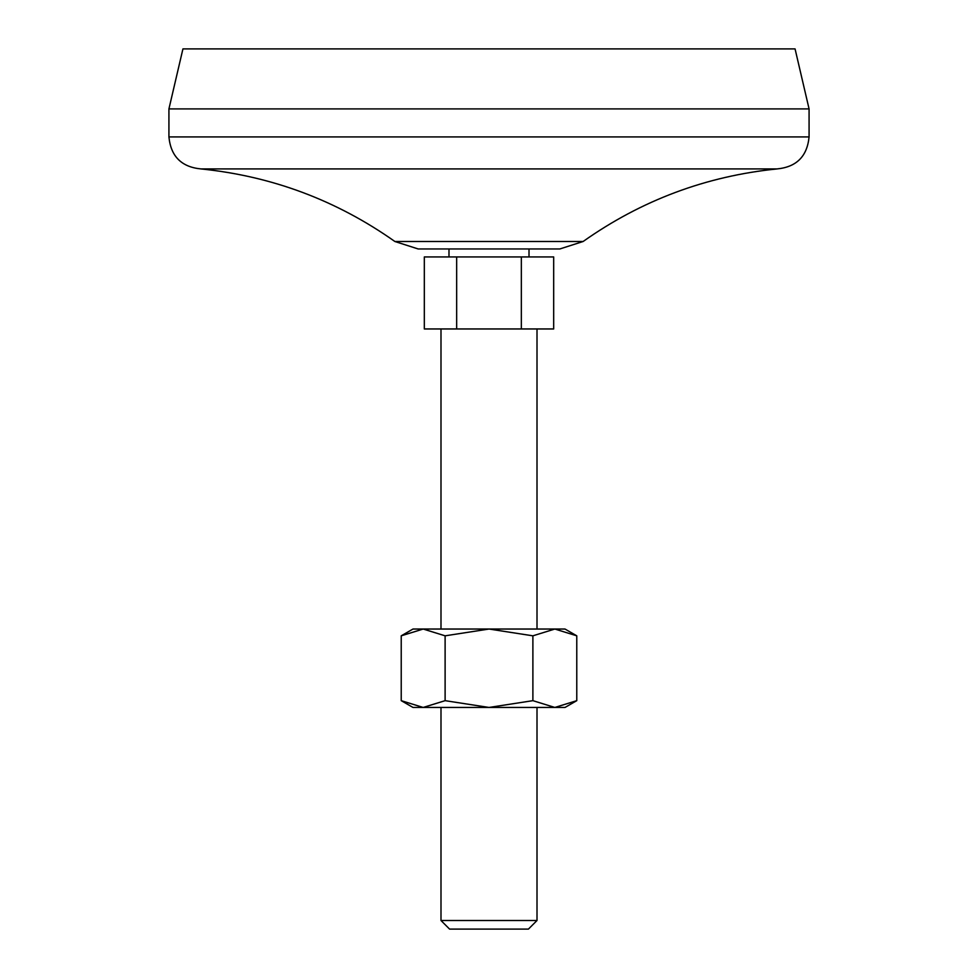 <?xml version="1.0" encoding="UTF-8"?>
<svg xmlns="http://www.w3.org/2000/svg" width="978" height="978" viewBox="0 0 978 978"><rect width="100%" height="100%" fill="white"/><g stroke="black" fill="none" stroke-linecap="round" stroke-linejoin="round"><path stroke-width="1.47" d="M445.112 635.822L445.112 700.664L423.168 707.449L401.224 700.664L401.224 635.822L423.168 629.037L445.112 635.822L489 629.037L532.888 635.822L554.832 629.037L576.775 635.822L576.775 700.664L554.832 707.449L532.888 700.664L532.888 635.822M401.224 635.822L412.985 629.037L565.015 629.037L576.775 635.822M445.112 700.664L489 707.449L532.888 700.664M456.665 256.945L424.318 256.945L424.318 328.963L553.682 328.963L553.682 256.945L456.665 256.945L456.665 328.963M394.892 241.505L418.132 248.95L559.868 248.95L583.108 241.505L394.892 241.505C336.591 200.331 271.945 176.138 200.93 168.925L777.07 168.925C706.055 176.113 641.397 200.307 583.108 241.505M440.992 328.963L440.992 629.037M440.992 920.506L537.008 920.506L528.426 929.1L449.574 929.1L440.992 920.506L440.992 707.449M809.075 108.913L168.925 108.913L182.935 48.9L795.065 48.9L809.075 108.913L809.075 136.92C807.18 156.358 796.508 167.03 777.07 168.925M168.925 108.913L168.925 136.92L809.075 136.92M200.93 168.925C181.492 167.03 170.82 156.358 168.925 136.92M448.988 248.95L448.988 256.945M521.335 256.945L521.335 328.963M401.224 700.664L412.985 707.449L565.015 707.449L576.775 700.664M537.008 328.963L537.008 629.037M529.012 248.95L529.012 256.945M537.008 707.449L537.008 920.506"/></g></svg>
